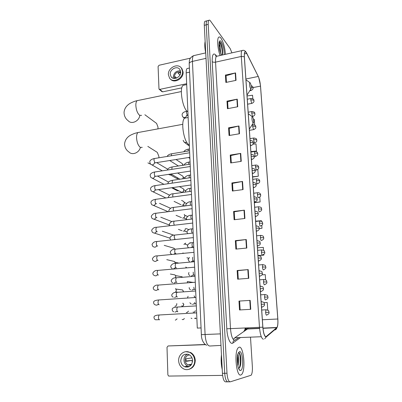<?xml version="1.0" encoding="UTF-8"?>
<svg xmlns="http://www.w3.org/2000/svg" width="402" height="402" viewBox="0 0 402 402"><rect width="100%" height="100%" fill="white"/><g stroke="black" fill="none" stroke-linecap="round" stroke-linejoin="round"><path stroke-width="0.6" d="M244.707 330.188L245.265 327.972M233.13 339.253L235.024 337.916M201.065 327.931L197.292 328.102L186.196 72.898C186.126 70.717 186.397 69.275 187.015 68.576L188 68.36M205.713 21.13L204.899 21.336C204.402 21.964 204.201 23.296 204.291 25.326L222.432 373.322C222.909 378.97 224.035 381.82 225.793 381.865L227.547 381.845M231.914 52.863L230.22 48.667L210.507 21.03C209.819 20.085 209.251 19.864 208.794 20.361C208.306 20.994 208.115 22.326 208.211 24.361L226.989 373.247L224.708 373.282C225.19 378.945 226.306 381.794 228.05 381.84C226.306 381.794 225.19 378.945 224.708 373.282L206.246 24.844L224.708 373.282L222.432 373.322M204.899 21.336L206.844 20.849C206.352 21.482 206.156 22.813 206.246 24.844C206.156 22.813 206.352 21.482 206.844 20.849L207.648 20.648M240.858 374.991L241.687 374.418C245.908 370.322 243.662 345.921 239.215 347.177L238.215 347.79C233.924 351.67 236.371 377.116 240.858 374.991L241.687 374.418C245.908 370.322 243.662 345.921 239.215 347.177L238.215 347.79C233.924 351.67 236.371 377.116 240.858 374.991M225.421 54.32C224.859 47.516 223.381 42.145 220.994 38.195C220.045 36.904 219.246 36.607 218.603 37.316C216.869 39.004 217.688 49.044 220.105 55.511C217.688 49.044 216.869 39.004 218.603 37.316C219.246 36.607 220.045 36.904 220.994 38.195C223.381 42.145 224.859 47.516 225.421 54.32M265.968 336.72C264.471 336.268 263.441 333.092 262.878 327.188L244.381 56.818C244.235 54.421 244.391 52.863 244.848 52.139C245.331 51.531 245.949 51.953 246.692 53.406L258.25 76.46C259.385 78.968 260.134 82.179 260.491 86.098L277.802 319.002C278.058 323.198 277.777 326.027 276.953 327.484L265.968 336.72M265.983 336.961L276.787 327.921C277.772 326.69 278.129 323.716 277.852 319.002L260.486 85.52L258.707 77.355L246.692 53.235C244.969 50.401 244.18 51.562 244.321 56.727L262.818 327.193C263.39 333.243 264.446 336.504 265.983 336.961M226.452 82.33L226.06 75.762L235.572 72.913L225.427 75.053L225.869 82.45L236.049 80.35L235.572 72.913M226.065 75.842L225.427 75.053M228.034 108.585L227.622 101.776L237.255 99.153L226.989 101.138L227.442 108.696L237.743 106.756L237.255 99.153M227.627 101.852L226.989 101.138M229.648 135.429L229.225 128.369L238.979 125.972L228.587 127.801L229.05 135.529L239.481 133.745L238.979 125.972M229.225 128.434L228.587 127.801M231.301 162.87L230.859 155.559L240.743 153.403L230.22 155.061L230.693 162.966L241.25 161.353L240.743 153.403M230.864 155.614L230.22 155.061M238.969 301.088L250.185 300.384L238.969 301.088L239.502 309.957L250.758 309.319L250.185 300.384M238.296 279.124L237.788 270.667L248.205 269.601L237.14 270.511L237.657 279.174L248.768 278.32L248.205 269.601M237.788 270.687L237.14 270.511M236.487 249.044L235.994 240.893L246.275 239.532L235.346 240.642L235.853 249.104L246.823 248.049L246.275 239.532M235.994 240.924L235.346 240.642M234.718 219.658L234.245 211.799L244.386 210.161L233.597 211.462L234.095 219.733L244.924 218.482L244.386 210.161M234.245 211.834L233.597 211.462M232.989 190.945L232.532 183.357L242.542 181.458L231.889 182.945L232.376 191.025L243.064 189.588L242.542 181.458M232.537 183.407L231.889 182.945M226.989 373.247C227.477 378.915 228.587 381.774 230.316 381.82L251.119 375.242C252.144 373.759 252.562 370.895 252.366 366.664L250.506 337.318M250.888 151.901L256.511 151.011L256.009 143.901L252.994 144.217M254.672 124.987L254.27 119.329L253.496 119.419M252.818 98.781L252.567 95.244L247.059 95.917M259.27 228.562L261.978 228.271L261.777 225.462M261.486 221.336L261.441 220.703L255.627 221.165M258.486 255.602L263.873 255.114L263.828 254.451M263.531 250.27L263.33 247.386L257.446 247.803M265.627 279.872L265.255 274.636L262.009 274.837M267.767 310.163L267.224 302.48L263.953 302.651M252.607 177.041L258.295 176.237L257.813 169.423M254.36 202.703L260.114 201.98L259.772 197.126M239.622 301.148L240.15 309.922M260.114 201.98L254.345 202.477M261.978 228.271L259.275 228.477M263.873 255.114L258.084 255.506M258.295 176.237L252.587 176.774M256.511 151.011L250.868 151.594M221.462 354.705C220.874 359.795 221.135 364.755 222.236 369.569M237.959 353.76L238.275 355.855L237.682 354.865M238.275 355.855C239.049 359.066 238.914 362.438 237.873 365.961M237.481 356.041C238.024 358.192 238.074 360.78 237.622 363.815L237.557 364.167M238.612 368.453C239.537 368.232 240.215 366.915 240.637 364.508C241.205 359.217 240.798 355.358 239.401 352.931L238.401 352.639M240.592 370.488C244.034 369.956 242.858 350.614 239.476 351.599L237.969 353.73C236.291 358.564 237.803 370.177 240.155 370.478L240.592 370.488M238.461 352.534C240.341 352.479 241.316 364.297 238.954 368.338M239.682 353.368C240.808 356.142 241.059 359.991 240.431 364.916L239.858 367.217M237.316 357.669L237.371 362.529M185.709 367.121L185.041 366.579M205.382 344.484L168.096 345.966L205.648 344.655M168.096 345.966L167.001 347.293L167.875 374.86L168.644 376.071L222.613 375.388M180.759 360.755C180.965 363.503 182.186 365.483 184.433 366.689C189.186 367.93 191.89 365.855 192.543 360.463C192.337 357.815 191.176 355.881 189.056 354.654C184.232 353.252 181.468 355.288 180.759 360.755M187.438 354.102C185.151 355.333 184 357.383 183.98 360.242C184.186 362.956 185.402 364.905 187.618 366.096L189.302 366.594M191.779 357.484L191.679 357.916L186.096 358.78L186 360.076L186.196 361.368L191.779 360.443L192.452 361.961M191.362 364.714L189.674 365.021L191.035 365.157L188.035 364.885C186.272 363.931 185.307 362.373 185.141 360.212C185.282 357.112 186.729 355.338 189.478 354.901M188.543 369.418C192.854 368.322 195.091 365.292 195.251 360.318C194.97 356.75 193.407 354.132 190.558 352.469L185.905 351.68M194.684 360.413C194.402 356.835 192.839 354.207 189.99 352.544C184.825 349.544 178.217 354.398 178.659 360.805C178.935 364.569 180.619 367.267 183.694 368.91C188.804 371.574 195.151 366.699 194.684 360.413M186.427 366.317L187.834 367.126M188.573 366.448L189.066 366.709M191.779 360.443L186.101 360.961M189.684 365.317L189.674 365.021M158.86 157.81L158.936 156.504L157.277 152.373L155.122 151.006M252.612 116.892L252.345 116.721C251.491 116.52 252.094 121.901 253.029 122.841L253.617 122.545C253.808 120.414 253.471 118.53 252.612 116.892M186.669 117.776L184.573 118.168C180.573 121.243 183.754 141.574 188.684 144.594L189.332 144.981M147.921 162.88L151.036 164.383M157.88 128.886L158.031 127.198L156.589 123.404L154.896 122.153M250.23 82.877L249.918 82.641C249.114 82.44 249.722 87.576 250.632 88.656L251.235 88.455C251.401 86.44 251.064 84.581 250.23 82.877M184.905 84.973L183.016 85.37C179.277 88.254 182.473 107.791 187.252 111.384L187.89 111.856M177.111 318.861L175.342 320.188M176.764 303.59L176.8 303.922C176.769 305.088 176.247 305.857 175.242 306.229L174.85 306.294M176.779 303.686L176.709 304.696M175.548 288.556L176.307 290.184C176.262 291.395 175.709 292.169 174.644 292.505M176.297 290.018L176.156 291.123M173.398 274.611L174.97 274.908L175.764 276.179L175.498 277.872M175.81 276.481L175.594 277.692M173.081 261.164L174.543 261.516L175.322 263.446M175.327 263.074L175.357 263.441M172.77 247.863L174.111 248.255L174.754 249.225M172.453 234.708L173.785 235.225M171.508 174.307L170.227 175.036L168.483 174.408M171.614 174.367L170.986 174.754M188.493 311.138L187.151 312.475L186.307 312.55M188.081 296.259L187.493 297.942M187.302 281.571L187.518 282.762M185.995 267.104L186.679 267.812M185.659 243.135L183.87 244.401M185.689 243.135L185.523 243.386M185.332 228.597C185.377 230.009 184.744 230.869 183.438 231.18L183.247 231.195M185.352 229.1L184.86 230.356M184.216 214.361L184.804 215.527C184.85 216.924 184.222 217.783 182.92 218.105L182.639 218.12M184.825 216.065L184.201 217.437M182.754 200.995L183.729 201.482L184.282 202.603C184.322 203.985 183.694 204.839 182.407 205.166L182.036 205.176M184.302 203.161L183.543 204.628M182.372 188.247L183.247 188.729L183.764 189.814C183.799 191.176 183.176 192.025 181.9 192.357L172.443 187.639M183.784 190.392L182.895 191.93M181.98 175.634L182.769 176.106L183.252 177.151L182.815 178.8M183.272 177.749L182.96 178.779M179.925 179.222L171.021 174.021M181.588 163.147L182.292 163.609L182.724 165.307M181.815 87.862L162.679 91.847L161.825 91.566L159.192 89.264M190.437 58.139L159.071 65.26L158.092 66.516L158.986 89.083L159.845 89.365L186.669 83.722M170.232 74.234L171.126 76.847C173.734 80.757 181.121 76.998 180.669 71.948L179.83 69.43C177.237 65.415 169.795 69.179 170.232 74.234M180.513 70.893C176.292 70.611 173.865 72.702 173.237 77.154L173.433 78.35M180.674 72.144C177.091 71.405 174.955 73.003 174.267 76.933L174.654 78.48M175.166 78.445L175.161 76.656L176.599 78.068M170.463 79.119C174.282 83.852 183.684 78.666 183.091 72.079L181.96 68.682L181.186 67.812M182.563 71.531L181.433 68.129C177.91 62.647 167.78 67.767 168.373 74.646L169.599 78.214C173.146 83.51 183.181 78.4 182.563 71.531M180.588 73.144L180.046 72.596L177.991 73.043L179.94 75.008M205.131 41.456C204.533 44.255 204.729 48.069 205.708 52.893M219.16 42.059L219.743 43.496L220.241 47.185L218.954 44.366M220.241 47.185L220.582 53.35M218.984 45.426L219.984 51.416M222.236 55.034L222.577 53.421C222.703 49.345 222.06 45.778 220.648 42.718L219.216 41.858M224.215 54.592C224.221 49.526 223.216 45.215 221.2 41.647C220.256 40.426 219.582 40.557 219.165 42.039C218.668 46.135 219.402 50.531 221.371 55.225M219.331 41.798C220.658 41.411 222.994 50.969 221.899 55.109M220.648 42.718C222.025 45.783 222.623 49.501 222.452 53.878L222.306 54.828M189.578 72.159L186.196 72.898M194.704 55.406L193.437 55.692C192.658 56.612 192.327 58.516 192.432 61.4L205.085 334.519C205.678 341.74 207.201 345.574 209.643 346.021L220.974 345.403M220.376 333.881L201.367 334.65M204.291 25.326L208.211 24.361M246.587 329.62L246.667 328.72M206.713 345.197C205.528 345.122 201.367 341.72 201.367 334.655L189.196 63.627C189.382 62.632 190.463 61.893 192.432 61.4L206.01 58.35M205.729 52.888L193.437 55.692C188.553 58.531 189.553 60.848 189.196 63.627L189.211 63.933M240.25 337.71L232.909 343.047C230.436 345.157 227.22 337.836 226.803 328.786L212.196 61.596C212.884 62.225 214.005 62.405 215.552 62.139L230.497 328.63C231.135 335.896 232.547 339.785 234.733 340.298L238.492 337.78M212.196 61.596C212.085 54.627 213.321 52.471 215.904 55.124L216.593 56.144M217.517 56.094L216.382 56.345C215.688 57.265 215.412 59.194 215.552 62.139L241.306 56.456C241.125 53.466 241.331 51.521 241.914 50.617L242.863 50.381M264.672 338.851L266.395 336.77M245.476 328.67L245.084 330.68M266.375 336.891L274.46 329.997C275.722 329.866 276.496 329.173 276.787 327.921M244.321 56.727L241.306 56.456L259.486 327.334L262.818 327.193M263.39 339.233C261.491 338.7 260.189 334.735 259.486 327.334L226.803 328.786M229.818 381.825L228.05 381.84M232.909 343.047C232.879 341.293 233.688 340.293 235.326 340.057M260.491 86.098L253.054 87.581M258.25 76.46L245.898 78.998M246.692 53.406L244.381 53.918M234.597 337.931L247.481 328.992L248.235 327.836M266.37 336.534L265.476 336.569M261.285 336.73L235.075 337.745M276.762 327.7L262.973 328.308M259.576 328.459L247.481 328.992C245.722 329.137 244.471 330.017 243.733 331.635M277.802 319.002L262.37 319.766M242.18 181.513L242.702 189.638M244.019 210.211L244.552 218.522M245.903 239.577L246.451 248.084M247.828 269.636L248.391 278.35M249.803 300.415L250.376 309.339M240.386 153.469L240.893 161.408M238.627 126.047L239.125 133.806M236.909 99.234L237.396 106.821M235.225 73.003L235.703 80.425M142.238 147.353L140.318 147.393C138.137 145.609 136.881 142.368 136.549 137.66C136.529 135.117 136.997 133.414 137.951 132.549L139.409 132.283M140.343 147.589C139.007 152.906 132.223 155.529 129.007 152.031C126.138 150.117 124.665 147.383 124.585 143.836C125.077 139.901 127.168 136.966 130.856 135.032C135.313 132.911 136.107 133.042 137.951 132.549L182.769 124.318M249.325 129.082L253.295 123.002M141.594 115.374L139.564 115.273C137.404 113.279 136.167 109.977 135.841 105.369C135.821 103.023 136.238 101.455 137.102 100.666L138.424 100.394M139.785 115.65C138.911 121.374 131.454 124.63 128.213 120.771C125.524 118.776 124.133 115.977 124.047 112.379C124.424 108.46 126.545 105.394 130.399 103.183C135.358 100.766 135.59 101.148 137.102 100.666L181.362 91.55M247.004 95.138L250.954 88.877M184.211 318.484C183.789 319.52 183.101 319.836 182.146 319.439M159.649 314.962L159.061 314.997L158.428 317.158C158.509 318.741 158.875 319.615 159.534 319.796L159.584 319.791M159.227 319.685L155.84 319.781C154.876 319.746 154.267 318.992 154.006 317.52C153.795 316.057 155.479 315.213 159.061 314.997L196.628 312.882M155.996 315.439L157.082 315.208M183.076 305.912L183.749 304.5C183.533 305.902 182.815 306.389 181.593 305.952M159.177 299.927L158.604 299.967L157.996 302.048C158.071 303.611 158.438 304.495 159.091 304.711L159.197 304.701M157.926 304.485C157.127 305.239 156.272 305.354 155.363 304.842C154.383 304.706 153.795 303.947 153.599 302.56C153.403 301.143 155.071 300.279 158.604 299.967L195.96 297.475M183 303.193L183.749 304.5M183.252 291.792L183.237 291.174L183.141 291.802M158.715 285.063L158.147 285.103L157.564 287.108C157.639 288.656 158.006 289.551 158.654 289.797L158.82 289.787M157.594 289.636C156.765 290.495 155.86 290.641 154.891 290.073C153.896 289.912 153.328 289.144 153.202 287.772C154.298 285.757 155.946 284.867 158.147 285.103L195.297 282.249M181.402 289.797L182.593 289.953L183.237 291.174M158.252 270.36L157.7 270.41L157.137 272.34C157.212 273.868 157.574 274.772 158.222 275.053L158.443 275.033M157.267 274.938C156.413 275.913 155.463 276.094 154.428 275.476C153.423 275.224 152.881 274.445 152.805 273.144C153.946 271.114 155.579 270.204 157.7 270.41L194.643 267.199M181.016 276.596L182.493 277.204M157.795 255.828L157.252 255.883L156.72 257.737C156.79 259.25 157.152 260.164 157.8 260.476L158.066 260.451M156.936 260.395C156.061 261.496 155.077 261.712 153.976 261.039C153.011 260.687 152.489 259.903 152.413 258.687C153.549 256.652 155.167 255.717 157.252 255.883L193.995 252.325M157.343 241.456L156.815 241.512L156.303 243.3C156.373 244.798 156.735 245.722 157.378 246.064L157.7 246.029M156.599 246.014C155.72 247.235 154.695 247.486 153.529 246.763C152.956 246.858 152.458 246.064 152.026 244.386C153.217 242.321 154.815 241.366 156.815 241.512L193.357 237.612M156.896 227.246L156.383 227.306L155.891 229.024C155.961 230.507 156.323 231.436 156.961 231.813L157.328 231.773M156.257 231.788C155.373 233.13 154.318 233.416 153.097 232.647C152.524 232.713 152.041 231.909 151.644 230.24C152.891 228.14 154.474 227.165 156.383 227.306L192.724 223.07M156.453 213.191L155.956 213.251L155.484 214.909C155.554 216.376 155.911 217.316 156.549 217.718L156.966 217.668M155.911 217.718C155.031 219.175 153.951 219.497 152.67 218.693C152.132 218.753 151.66 217.944 151.263 216.256C152.549 214.13 154.112 213.13 155.956 213.251L192.101 208.693M156.011 199.286L155.534 199.352L155.082 200.95C155.152 202.402 155.509 203.347 156.142 203.784L156.599 203.724M155.564 203.809C154.695 205.372 153.589 205.734 152.247 204.889C151.715 204.925 151.263 204.105 150.891 202.422C151.187 200.065 154.835 199.417 155.534 199.352L191.483 194.478M155.579 185.538L155.117 185.608L154.685 187.141C154.755 188.583 155.107 189.533 155.74 190L191.071 184.99M155.207 190.045C154.358 191.719 153.232 192.116 151.835 191.236C151.308 191.251 150.871 190.422 150.519 188.739C150.76 186.372 154.639 185.613 155.117 185.608L190.87 180.418M178.362 190.779L176.96 190.558L171.654 187.749M155.152 171.94L154.705 172.006L154.288 173.488C154.358 174.915 154.71 175.875 155.343 176.367L190.468 171.076M154.85 176.438C154.021 178.212 152.881 178.639 151.428 177.734C150.906 177.729 150.479 176.885 150.152 175.207C150.313 172.83 154.529 171.94 154.705 172.006L190.267 166.513M178.342 178.282L176.483 178.367L170.569 174.955M154.73 158.483L154.298 158.554L153.901 159.981L154.946 162.88L189.87 157.318M154.494 162.981C153.685 164.845 152.534 165.312 151.031 164.373C150.514 164.353 150.102 163.503 149.79 161.815C149.78 159.493 154.519 158.363 154.298 158.554L189.669 152.76M195.297 310.741C194.99 312.047 194.256 312.475 193.106 312.022M261.466 306.515L261.958 307.178M261.31 304.259L264.561 304.224C264.094 304.304 265.858 305.254 262.179 307.053M177.85 307.017L177.327 307.053L176.774 309.143C176.855 310.691 177.202 311.56 177.805 311.756L177.875 311.751M176.438 311.47L175.071 312.113M261.742 301.626L261.164 302.093M174.292 307.49L174.835 307.359M194.794 297.455L194.719 297.068L194.689 297.465M260.395 290.907L260.893 291.606M260.245 288.651L263.476 288.681C263.014 288.752 264.767 289.686 261.124 291.485M177.287 292.304L176.774 292.339L176.242 294.354C176.327 295.887 176.669 296.761 177.267 296.988L177.388 296.983M175.991 296.787L174.553 297.52M194.824 297.093L194.096 295.852L194.719 297.068M260.657 286.113L260.099 286.541M259.34 275.486L259.838 276.219M259.189 273.224L262.406 273.325C261.948 273.375 263.687 274.3 260.084 276.104M176.729 277.747L176.227 277.787L175.714 279.732C175.8 281.244 176.141 282.134 176.734 282.39L176.905 282.38M175.553 282.249L174.046 283.083M192.342 282.325L193.151 282.325M259.581 270.782L259.049 271.169M258.3 260.25L258.793 261.009M258.144 257.983L261.35 258.149C260.833 258.23 262.752 258.878 259.059 260.903M176.177 263.355L175.689 263.4L175.197 265.27C175.277 266.772 175.619 267.667 176.212 267.958L176.428 267.938M175.121 267.863L173.543 268.807M258.521 255.632L258.009 255.979M257.27 245.19L257.762 245.984M257.114 242.924L260.305 243.15C260.019 243.537 261.099 244.496 258.039 245.888M175.634 249.124L175.156 249.17L174.684 250.974C174.764 252.456 175.101 253.36 175.694 253.682L175.955 253.657M174.689 253.627L174.227 254.17M257.471 240.652L256.978 240.969M256.25 230.301L256.742 231.13M256.094 228.04L259.27 228.326C258.988 228.698 260.069 229.648 257.034 231.044M175.091 235.044L174.629 235.095L174.177 236.833L175.071 239.512M256.436 225.849L255.963 226.135M255.245 215.593L255.737 216.452M255.089 213.326L258.25 213.673C257.943 214.045 259.104 214.889 256.039 216.376M174.558 221.12L174.106 221.175L173.674 222.849L174.247 225.185M255.411 211.216L254.963 211.472M254.25 201.05L254.742 201.94L255.059 201.879C258.099 200.377 256.933 199.543 257.245 199.191L254.094 198.784M174.031 207.347L173.594 207.402L173.177 209.015L173.569 211.01M254.396 196.749L253.969 196.975M253.265 186.674L253.757 187.593L254.084 187.553C257.099 186.036 255.938 185.206 256.245 184.875L253.109 184.407M173.508 193.724L173.086 193.779L172.684 195.332L172.95 196.99M253.396 182.448L252.989 182.649M252.295 172.463L252.788 173.413L253.124 173.388C256.114 171.855 254.953 171.036 255.26 170.719L252.139 170.197M172.991 180.242L172.584 180.302L172.197 181.799L172.363 183.101M252.406 168.302L252.024 168.483M251.33 158.413L251.823 159.393L252.175 159.383C255.144 157.835 253.979 157.026 254.285 156.725L251.18 156.147M172.483 166.91L172.086 166.971L171.81 169.368M251.426 154.323L251.064 154.479M250.381 144.524L250.873 145.529L251.235 145.539C254.18 143.976 253.014 143.167 253.32 142.886L250.225 142.258M171.976 153.715L171.594 153.78L171.282 155.775M250.456 140.494L250.114 140.63M266.29 309.751L265.923 309.781L265.627 312.389C265.787 314.078 266.084 315.017 266.511 315.198M265.627 312.389L269.054 312.304C268.581 312.419 270.355 313.304 266.707 315.083M195.402 317.897L196.086 318.62M265.204 294.53L264.843 294.555L264.556 297.073C264.717 298.746 265.008 299.696 265.441 299.917M264.556 297.073L267.968 297.053C267.496 297.148 269.26 298.023 265.652 299.807M194.558 302.465L195.498 303.997M193.945 303.741L192.528 304.445M264.129 279.48L263.772 279.511L263.496 281.933C263.657 283.591 263.948 284.551 264.38 284.812M263.496 281.933L266.893 281.978C266.431 282.058 268.179 282.918 264.606 284.706M193.839 287.209C193.97 288.576 194.287 289.355 194.789 289.546L194.92 289.541M193.402 289.37L191.93 290.149M263.064 264.601L262.717 264.637L262.451 266.973C262.612 268.616 262.903 269.586 263.335 269.883M262.451 266.973L265.833 267.074C265.33 267.154 267.209 267.827 263.571 269.782M193.226 272.124L193.216 272.621C193.307 274.104 193.623 274.983 194.171 275.249L194.342 275.239M192.87 275.134L191.332 276.013M262.014 249.893L261.672 249.928L261.421 252.185C261.576 253.813 261.868 254.793 262.3 255.124M261.421 252.185L264.782 252.34C264.27 252.421 266.179 253.024 262.551 255.029M192.744 257.205L192.608 258.456C192.699 259.928 193.015 260.813 193.563 261.114L193.774 261.094M192.342 261.044L191.206 261.928M260.973 235.351L260.642 235.391L260.401 237.562C260.551 239.175 260.848 240.165 261.275 240.532M260.401 237.562L263.747 237.778C263.461 238.14 264.556 239.064 261.541 240.451M192.844 242.652L192.422 242.697L192.01 244.446C192.101 245.903 192.412 246.798 192.96 247.129L193.211 247.104M191.814 247.099L191.543 247.471M259.943 220.969L259.622 221.01L259.39 223.11C259.541 224.708 259.833 225.708 260.265 226.11M259.39 223.11L262.722 223.381C262.436 223.728 263.531 224.643 260.541 226.035M192.226 228.859L191.814 228.904L191.417 230.592L192.136 233.13M258.391 208.819C258.541 210.402 258.833 211.412 259.265 211.844L259.551 211.784C262.541 210.346 261.411 209.487 261.712 209.146L258.391 208.819L258.612 206.794C262.506 207.337 260.988 208.105 261.707 209.075M191.608 215.211L191.211 215.261L190.829 216.884L191.322 219.095M258.928 206.754L254.677 207.276M257.406 194.689C257.556 196.256 257.843 197.276 258.275 197.744L258.576 197.694C261.516 196.276 260.421 195.382 260.707 195.065L260.622 194.89C260.054 194.588 258.978 194.518 257.406 194.689L257.617 192.734C259.069 192.709 260.014 193.151 260.446 194.06L260.707 194.99M191.005 201.709L190.618 201.759L190.252 203.327L190.593 205.206M257.923 192.689L253.717 193.246M256.426 180.714C256.577 182.272 256.868 183.302 257.3 183.799L257.607 183.764C260.551 182.302 259.421 181.458 259.717 181.146L259.632 180.95C259.064 180.619 257.994 180.538 256.426 180.714L256.632 178.83C259.803 178.96 259.742 180.955 259.712 181.066M190.402 188.347L190.03 188.402L189.674 189.915L189.91 191.463M256.928 178.784L252.768 179.372M255.461 166.9L256.33 170.006L256.652 169.991C259.576 168.508 258.441 167.674 258.737 167.383L258.652 167.167C258.084 166.805 257.019 166.714 255.461 166.9L255.657 165.076C257.094 165.031 258.029 165.463 258.476 166.368L258.732 167.292M189.809 175.131L189.448 175.187L189.106 176.644L189.252 177.855M255.943 165.031L251.828 165.649M254.506 153.232L255.376 156.368L255.707 156.368C258.612 154.855 257.466 154.077 257.767 153.765L257.682 153.534C257.114 153.142 256.059 153.041 254.506 153.232L254.697 151.479C256.114 151.418 257.049 151.84 257.496 152.74L257.762 153.675M189.221 162.051L188.87 162.106L188.628 164.388M254.974 151.428L250.898 152.077M253.567 139.72L254.431 142.881L254.767 142.896C257.657 141.368 256.511 140.594 256.813 140.303L256.722 140.052C256.154 139.63 255.104 139.519 253.567 139.72L253.742 138.022C257.747 138.554 256.25 139.675 256.808 140.203M188.638 149.107L188.302 149.162L188.025 151.067M254.014 137.976L249.979 138.65M252.632 126.354L253.496 129.534L253.843 129.575C256.712 128.027 255.561 127.258 255.863 126.982L255.772 126.72C255.21 126.268 254.159 126.143 252.632 126.354L252.803 124.715C256.798 125.228 255.295 126.349 255.858 126.876M186.709 142.218L185.729 142.66L184.081 142.092L183.131 140.283M253.059 124.665L252.004 124.856M251.707 113.133L252.567 116.339L252.928 116.394C255.778 114.831 254.622 114.067 254.928 113.811L254.833 113.53C254.27 113.047 253.23 112.917 251.707 113.133L251.873 111.55C255.838 112.042 254.355 113.148 254.918 113.696M252.119 111.5L248.175 112.228M250.793 100.058L251.652 103.284L252.019 103.359C254.853 101.776 253.697 101.018 253.999 100.776L253.908 100.485C253.345 99.972 252.305 99.832 250.793 100.058L250.954 98.525C254.908 99.008 253.426 100.098 253.994 100.661M186.558 115.505C186.382 116.63 185.754 117.339 184.674 117.63L183 117.047C182.634 117.017 182.337 116.228 182.106 114.676C182.181 113.113 183.689 111.932 186.634 111.133L186.93 111.073L186.352 112.354L187.267 115.233L188.035 115.213M251.19 98.475L247.285 99.229M250.411 89.686L251.124 90.465C253.943 88.862 252.778 88.108 253.079 87.887L251.3 87.008M159.845 89.365L162.679 91.847M189.397 68.054L187.015 68.576M216.392 56.34L215.377 55.702L216.382 56.345L241.914 50.617C243.733 49.773 245.31 50.612 246.652 53.144L258.707 77.355M208.794 20.361L206.844 20.849M247.305 329.112L247.361 328.73M276.953 327.484L262.953 328.102M259.561 328.253L247.712 328.781L245.426 328.565L245.401 327.962M238.969 369.237L240.155 370.478M240.637 364.508L240.431 364.916M187.618 366.096L184.433 366.689M191.664 364.227L188.035 364.885M190.558 352.469L189.99 352.544M147.82 146.388L157.277 152.373M252.345 116.721L248.275 113.716M184.573 118.168L188.136 117.5M144.861 114.736L156.589 123.404M249.918 82.641L245.954 79.797M183.016 85.37L186.704 84.596M183.664 319.334L184.317 318.479M158.82 304.605L157.906 304.445M183.865 304.52L182.769 303.208M158.418 289.701L157.539 289.556M183.352 291.204L182.593 289.953L175.991 289.083M177.614 292.194L175.629 291.952M158.016 274.968L157.172 274.842M170.342 274.038L174.97 274.908M182.558 277.199L182.126 276.802L175.553 275.586M157.624 260.406L156.8 260.29M166.755 259.637L174.543 261.516M178.634 263.069L175.111 262.23M157.237 246.004L156.433 245.908M164.222 245.356L174.111 248.255M156.855 231.763L156.061 231.683M162.302 231.205L173.684 235.135M154.423 233.085L169.76 238.115M156.478 217.688L155.695 217.623M160.77 217.201L171.961 221.633M153.881 219.15L169.388 225.025M156.102 203.764L155.328 203.713M159.499 203.337L170.554 208.271M153.348 205.362L168.131 211.698M155.735 189.995L154.961 189.96M158.433 189.628L169.453 195.091M152.835 191.714L165.875 197.95M177.83 190.9L178.428 190.814M155.368 176.377L154.594 176.357M157.509 176.066L168.554 182.086M152.333 178.207L163.946 184.327M177.267 178.719L178.458 178.347M155.006 162.91L154.227 162.905M156.69 162.654L167.79 169.242M151.845 164.845L162.277 170.84M194.694 311.937L195.402 310.736M177.548 311.656L176.443 311.495M173.88 311.791C172.875 311.625 172.322 310.892 172.222 309.59C171.91 308.178 173.614 307.329 177.327 307.053L196.327 305.892M261.134 301.671L261.35 301.656C265.561 302.49 263.727 303.073 264.556 304.208M177.046 296.902L175.975 296.756M173.307 297.168C172.277 296.887 171.749 296.148 171.724 294.952C172.704 292.973 174.393 292.103 176.774 292.339L195.679 290.998M260.074 286.159L260.27 286.149C264.295 286.792 262.772 287.691 263.476 288.656M176.543 282.31L175.513 282.189M172.744 282.707C171.719 282.335 171.212 281.591 171.227 280.475C172.252 278.486 173.92 277.586 176.227 277.787L195.04 276.269M192.613 282.37L187.729 281.541M259.024 270.832L259.205 270.817C263.4 271.601 261.561 272.144 262.406 273.29M176.051 267.888L175.046 267.782M172.197 268.41C171.182 267.973 170.699 267.224 170.739 266.159C171.76 264.169 173.408 263.25 175.689 263.4L194.407 261.707M185.724 267.124L186.176 267.229M257.989 255.682L258.149 255.667C262.164 256.27 260.632 257.124 261.345 258.104M175.558 253.622L174.584 253.536M171.654 254.27C170.659 253.778 170.192 253.024 170.257 252.004C171.327 249.984 172.96 249.039 175.156 249.17L193.779 247.305M182.809 252.994L183.724 253.25M256.963 240.708L257.109 240.692C261.3 241.446 259.441 241.924 260.3 243.099M188.573 258.205L186.885 257.752M174.96 239.527L174.121 239.446M170.654 239.984L169.78 237.999C170.88 235.964 172.493 234.994 174.629 235.095L193.161 233.065M190.719 242.984L189.88 242.697M255.948 225.909L256.084 225.894C260.235 226.602 258.406 227.085 259.27 228.266M187.608 244.994L184.825 244.094M169.734 225.713L169.307 224.145C170.438 222.08 172.036 221.09 174.106 221.175L192.548 218.974M188.86 229.612L186.056 228.517M254.948 211.276L255.069 211.261C256.566 211.246 257.536 211.703 257.983 212.643L258.25 213.608M178.418 229.381L182.026 230.733M186.885 231.959L184.186 230.939M169.006 211.588L168.84 210.442C170.031 208.337 171.614 207.321 173.594 207.402L191.94 205.045M187.503 216.447L184.734 215.216M253.958 196.809L254.064 196.794C258.265 197.518 256.32 197.879 257.24 199.116M176.051 215.321L181.478 217.643M186.443 219.16L183.558 217.919M168.408 197.603L168.378 196.89C169.609 194.749 171.177 193.714 173.086 193.779L191.342 191.262M181.578 200.407L183.729 201.482M186.433 203.462L184.237 202.367M252.979 182.508L253.074 182.493C257.029 182.995 255.496 183.754 256.24 184.789M174.091 201.402L180.935 204.688M184.855 205.945L182.94 205.02M253.335 187.654L253.757 187.593M167.9 183.749L167.92 183.478C168.101 181.171 171.94 180.322 172.584 180.302L190.749 177.634M179.453 186.639L183.247 188.729M185.548 190.643L183.734 189.649M252.014 168.363L252.094 168.353C253.556 168.297 254.516 168.734 254.979 169.659L255.255 170.629M182.714 192.452L182.332 192.246M252.366 173.493L252.808 173.433M190.166 164.147L172.086 166.971C171.684 166.951 167.815 167.805 167.493 170.031M177.639 173.021L182.769 176.106M184.799 177.991L183.237 177.051M251.059 154.383L251.124 154.373C254.958 154.86 253.818 155.951 254.28 156.624M251.406 159.499L251.868 159.428M189.583 150.805L171.594 153.78C171.589 153.71 167.87 154.453 167.182 156.448M176.051 159.539L182.292 163.609M183.644 165.167L182.744 164.584M250.109 140.554L250.17 140.544C251.612 140.474 252.572 140.896 253.039 141.816L253.315 142.78M169.765 160.554L178.367 165.991M250.461 145.66L250.938 145.584M195.809 318.53L194.508 318.364M191.94 318.57L191.066 318.123M261.707 310.012L265.923 309.781C269.933 310.515 268.355 311.374 269.054 312.294M195.206 303.917L193.95 303.776M191.272 304.088L189.87 302.761M260.667 294.832L264.843 294.555C268.973 295.4 267.144 295.927 267.963 297.033M194.608 289.47L193.397 289.355M190.613 289.762C189.714 289.485 189.242 288.772 189.191 287.621L189.201 287.551M259.637 279.822L263.772 279.511C267.722 280.159 266.204 281.023 266.893 281.948M194.015 275.184L192.839 275.084M189.97 275.596C189.071 275.244 188.618 274.526 188.608 273.445L188.955 272.481M258.622 264.983L262.717 264.637C266.893 265.481 264.953 265.878 265.833 267.039M193.432 261.054L192.287 260.973M189.337 261.586L188.035 259.426L189.463 257.511M257.622 250.31L261.672 249.928C265.757 250.682 263.948 251.18 264.782 252.295M192.854 247.079L191.739 247.019M188.714 247.732C188.066 247.577 187.649 246.853 187.468 245.557C188.448 243.572 190.096 242.617 192.422 242.697L193.573 242.577M256.627 235.803L260.642 235.391C262.521 235.688 263.436 236.095 263.39 236.597L263.747 237.728M187.578 233.632L186.905 231.838C187.915 229.823 189.548 228.844 191.814 228.904L192.975 228.773M255.647 221.462L259.622 221.01C263.757 221.778 261.828 222.13 262.722 223.321M186.669 219.648L186.352 218.266C187.417 216.211 189.035 215.206 191.211 215.261L192.382 215.115M185.91 205.809L185.799 204.834C186.905 202.754 188.508 201.724 190.618 201.759L191.794 201.603M185.262 192.101L185.257 191.548C186.422 189.412 188.015 188.367 190.03 188.402L191.211 188.236M256.044 183.98L257.31 183.804M184.709 178.523L184.719 178.398C184.935 176.096 188.543 175.257 189.448 175.187L190.638 175.006M255.185 170.202L256.36 170.031M190.066 161.916L188.87 162.106C188.252 162.132 184.664 162.971 184.242 165.071M254.275 156.589L255.426 156.413M189.503 148.961L188.302 149.162C188.071 149.132 184.629 149.871 183.865 151.75M188.548 157.534L189.92 158.483M253.315 143.132L254.501 142.941M184.684 142.544L189.377 146.042M249.411 130.333L253.582 129.62M252.134 116.54L252.677 116.439M187.407 115.324L186.377 115.454M187.518 115.354L188.066 115.826M183.483 117.454L184.463 118.283M247.622 104.193L251.778 103.404M249.707 90.746L250.893 90.51M251.124 85.601C253.642 86.772 252.612 86.993 253.074 87.762M172.031 77.717L171.126 76.847M181.96 68.682L181.433 68.129M222.577 53.421L222.452 53.878"/></g></svg>
